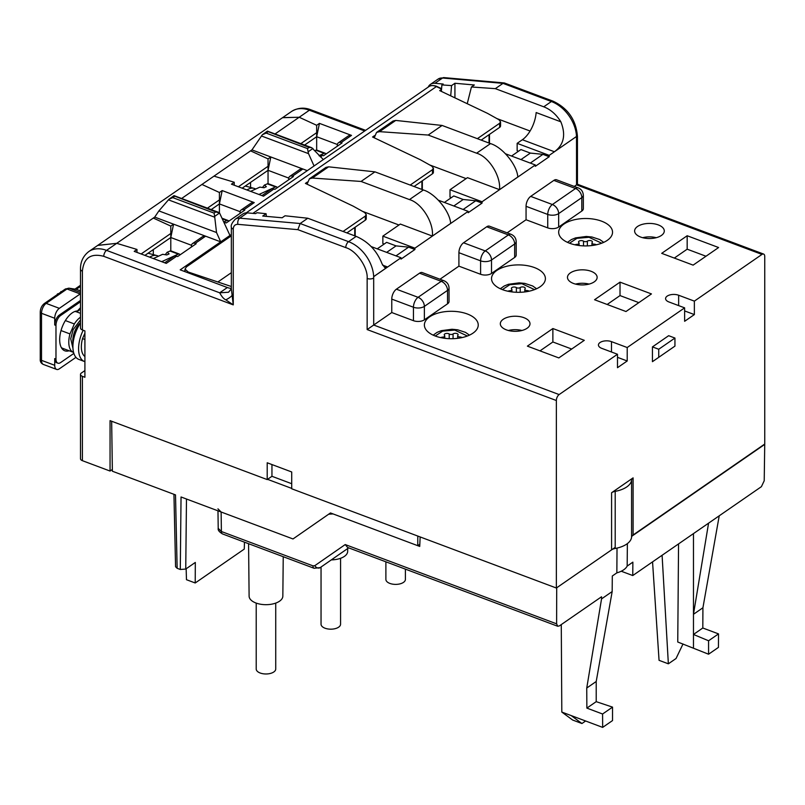 <?xml version="1.0" encoding="UTF-8"?>
<svg xmlns="http://www.w3.org/2000/svg" width="805" height="805" viewBox="0 0 805 805"><rect width="100%" height="100%" fill="white"/><g stroke="black" fill="none" stroke-linecap="round" stroke-linejoin="round"><path stroke-width="1.21" d="M158.424 256.231A23.426 11.954 110.6 0 0 156.804 255.547A23.426 11.954 110.6 0 0 149.68 257.167M173.94 494.31L175.56 566.72L177.15 568.3L175.51 494.904L112.368 471.217L111.664 421.246M267.552 479.337L291.712 488.404M177.15 568.3L180.29 569.477L185.744 569.055L195.313 562.443L195.223 582.981L244.267 549.091L244.468 542.168M180.29 569.477L181.044 496.977L293 538.958L330.473 512.946L417.765 545.689L417.785 536.05M417.765 545.689L419.828 544.261M195.223 582.981L186.468 579.701L186.156 568.773M626.743 486.945A24.985 12.719 0 0 0 631.583 480.032L631.583 537.156A24.985 12.719 180 0 1 626.743 544.069A24.985 12.719 180 0 1 615.201 548.477L615.201 491.352A24.985 12.719 0 0 0 626.743 486.945M658.259 224.897A14.832 7.547 180 0 1 664.286 230.985A14.832 7.547 180 0 1 656.145 237.717A14.832 7.547 180 0 1 640.659 237.062A14.832 7.547 180 0 1 634.622 230.985A14.832 7.547 180 0 1 642.762 224.243A14.832 7.547 180 0 1 658.259 224.897M591.101 271.295A14.832 7.547 180 0 1 597.139 277.373A14.832 7.547 180 0 1 588.998 284.115A14.832 7.547 180 0 1 573.502 283.461A14.832 7.547 180 0 1 567.475 277.373A14.832 7.547 180 0 1 575.615 270.641A14.832 7.547 180 0 1 591.101 271.295M523.954 317.693A14.832 7.547 180 0 1 529.992 323.771A14.832 7.547 180 0 1 521.851 330.513A14.832 7.547 180 0 1 506.355 329.849A14.832 7.547 180 0 1 500.318 323.771A14.832 7.547 180 0 1 508.468 317.039A14.832 7.547 180 0 1 523.954 317.693M601.587 221.174A26.937 13.715 180 0 1 612.545 232.212A26.937 13.715 180 0 1 597.753 244.448A26.937 13.715 180 0 1 569.628 243.251A26.937 13.715 180 0 1 558.67 232.212A26.937 13.715 180 0 1 573.462 219.976A26.937 13.715 180 0 1 601.587 221.174M534.44 267.572A26.937 13.715 180 0 1 545.398 278.611A26.937 13.715 180 0 1 530.606 290.847A26.937 13.715 180 0 1 502.481 289.649A26.937 13.715 180 0 1 491.523 278.611A26.937 13.715 180 0 1 506.305 266.375A26.937 13.715 180 0 1 534.44 267.572M467.282 313.97A26.937 13.715 180 0 1 478.24 325.009A26.937 13.715 180 0 1 463.459 337.245A26.937 13.715 180 0 1 435.334 336.047A26.937 13.715 180 0 1 424.376 325.009A26.937 13.715 180 0 1 439.158 312.763A26.937 13.715 180 0 1 467.282 313.97M291.712 483.714L271.949 476.298L267.2 479.579L110.054 420.643L110.054 471.046L82.392 460.671A4.689 2.385 180 0 1 80.49 458.749L80.49 374.416A4.689 2.385 0 0 0 82.392 376.327L84.907 377.273L84.907 330.905L82.392 329.959L82.392 271.154C83.75 257.892 90.874 252.941 103.765 256.322L233.259 304.884L231.347 288.904L231.347 227.171A4.689 2.385 0 0 0 233.259 229.093C233.46 225.893 235.01 224.313 237.918 224.343L297.87 229.656L300.154 223.518L348.555 241.671A4.689 2.395 110.6 0 0 345.778 247.628C356.353 250.566 368.106 267.542 367.15 278.49L367.15 329.567L373.701 325.029L559.133 394.571A4.689 2.395 110.6 0 0 556.356 400.518L556.356 588.022L291.712 488.776L291.712 471.972L267.2 462.774L267.2 479.579M694.363 301.13L694.363 314.574L684.632 321.296L684.632 307.852L668.915 301.956A8.201 4.176 180 0 1 665.584 298.605A8.201 4.176 180 0 1 670.082 294.872A8.201 4.176 180 0 1 678.645 295.244L694.363 301.13L761.973 254.42A4.689 2.395 110.6 0 1 763.613 254.068A4.689 2.395 110.6 0 1 764.75 256.533L764.75 444.028L633.092 534.993A7.809 3.975 180 0 0 631.583 537.156M556.356 588.022L611.589 549.845A7.809 3.975 180 0 1 615.201 548.477M271.949 464.555L271.949 476.298M652.442 361.676L674.942 346.12L652.442 361.676L652.442 346.895L668.653 335.695L674.942 338.05L658.732 349.249L652.442 346.895M684.632 307.852L627.206 347.529L627.206 360.972L617.485 367.694L617.485 354.25L559.133 394.571M611.589 549.845L611.589 492.73L633.092 477.868A7.809 3.975 0 0 0 631.583 480.032M110.054 471.046L112.348 469.456M103.765 256.322A4.689 2.395 -69.4 0 1 106.542 250.375L219.695 292.809C221.788 296.703 223.84 299.047 225.843 299.842L233.259 304.884L233.259 229.093M82.392 271.154A4.689 2.385 -0 0 1 80.49 269.242L80.49 328.038A4.689 2.385 -0 0 0 82.392 329.959M84.907 370.572L81.406 372.997A4.689 2.385 0 0 0 80.49 374.416M674.942 346.12L674.942 338.05M658.732 357.319L658.732 349.249M617.485 354.25L601.768 348.354A8.201 4.176 180 0 1 598.437 344.993A8.201 4.176 180 0 1 602.935 341.27A8.201 4.176 180 0 1 611.488 341.642L627.206 347.529M627.206 360.972L617.485 357.329M625.978 311.525L594.553 299.742L620.021 282.142L651.446 293.926L625.978 311.525M687.168 235.744L718.603 247.527L693.125 265.127L661.7 253.344L687.168 235.744L687.168 249.188L674.308 258.073M558.831 357.923L527.396 346.14L552.874 328.541L584.299 340.324L558.831 357.923M761.973 254.42L576.541 184.878L574.277 186.438M581.814 211.041L581.814 197.607A7.809 3.975 0 0 0 583.343 195.243L583.343 208.686A7.809 3.975 180 0 1 581.814 211.041L558.66 227.04A7.809 3.975 180 0 1 547.742 227.885L526.057 219.755L507.13 232.836M514.667 257.439L514.667 243.996A7.809 3.975 0 0 0 516.186 241.641L516.186 255.084A7.809 3.975 180 0 1 514.667 257.439L491.513 273.438A7.809 3.975 180 0 1 480.595 274.284L458.91 266.153L439.973 279.234M447.52 303.837L447.52 290.394A7.809 3.975 0 0 0 449.039 288.039L449.039 301.483A7.809 3.975 180 0 1 447.52 303.837L424.366 319.837A7.809 3.975 180 0 1 413.448 320.682L391.763 312.541L373.701 325.029L373.681 276.628A31.234 21.644 -124.6 0 0 348.555 241.671L356.192 236.388C368.398 241.721 377.032 250.908 382.103 263.959L384.76 267.562L387.597 266.998L373.661 276.628M684.632 310.931L694.363 314.574M611.589 492.73A7.809 3.975 180 0 1 615.201 491.352M543.757 106.803L551.395 101.521L502.994 83.368L495.347 88.651L543.757 106.803C550.64 109.51 556.346 114.521 560.854 121.817C566.046 134.807 563.892 144.789 554.404 151.753L576.511 136.478L576.541 184.878L577.447 184.244L577.447 136.417C576.088 119.965 567.958 108.212 553.035 101.168A4.689 2.395 110.6 0 0 551.395 101.521A31.234 21.644 55.4 0 1 576.511 136.478L549.211 155.365L549.211 156.713L535.325 166.313L535.325 164.965L482.064 201.763L482.064 203.112L468.168 212.711L468.168 211.363L414.917 248.161L414.917 249.5L401.021 259.099L401.021 257.761L373.701 276.638M428.21 87.101A12.488 8.654 55.4 0 1 430.423 84.384A12.488 8.654 55.4 0 1 434.921 83.297L442.559 78.015A4.689 2.928 -84.9 0 1 443.947 77.612L438.061 79.101A12.488 8.654 55.4 0 1 442.559 78.015L502.994 83.368L504.333 82.955L553.035 101.168M391.763 312.541L391.763 299.108A7.809 3.985 -69.4 0 1 396.392 289.186L419.546 273.187A7.809 3.985 -69.4 0 1 422.283 272.593L443.978 280.734A7.809 3.985 110.6 0 0 441.231 281.317L419.546 273.187M458.91 266.153L458.91 252.71A7.809 3.985 -69.4 0 1 463.539 242.788L486.693 226.789A7.809 3.985 -69.4 0 1 489.44 226.195L511.125 234.336A7.809 3.985 110.6 0 0 508.378 234.919L486.693 226.789M526.057 219.755L526.057 206.311A7.809 3.985 -69.4 0 1 530.686 196.39L553.85 180.39A7.809 3.985 -69.4 0 1 556.587 179.797L578.272 187.937A7.809 3.985 110.6 0 0 575.535 188.521L553.85 180.39M356.192 236.388L307.792 218.236L300.154 223.518L239.719 218.165A12.488 8.654 -124.6 0 0 235.221 219.252L242.858 213.969A12.488 8.654 -124.6 0 1 247.356 212.892L239.719 218.165A4.689 2.928 -84.9 0 0 237.918 224.343M307.792 218.236L285.03 215.78L282.142 217.773L262.732 216.052L266.103 213.728L256.906 212.731L255.618 213.617L247.356 212.892M231.8 295.707A15.617 3.864 -19.3 0 1 225.843 299.842M136.981 252.408L136.981 249.449L116.735 243.331L97.787 245.344M231.347 288.331A15.617 10.817 55.4 0 1 227.332 287.526L180.189 269.846L220.711 241.852L154.711 217.098L153.322 218.054L170.791 226.084L170.791 237.515L191.499 245.284M195.202 243.392A4.689 3.25 -124.6 0 0 192.546 243.563L202.679 236.569L205.627 236.187L195.202 243.392L196.148 243.744L177.623 256.543L176.677 256.191A4.689 3.25 -124.6 0 0 174.021 256.362L164.703 262.802M176.677 256.191L166.263 263.386L134.204 251.361L136.981 249.449M88.791 251.563L97.677 245.424L116.735 243.331L106.542 250.375A31.234 21.644 -124.6 0 0 88.791 251.563C83.157 255.97 80.389 261.867 80.49 269.242M282.646 117.621L299.198 117.258L316.667 125.288L316.667 150.052M642.692 237.696A14.832 7.547 180 0 1 656.226 237.696M575.545 284.095A14.832 7.547 180 0 1 589.069 284.095M508.388 330.493A14.832 7.547 180 0 1 521.922 330.493M620.021 282.142L620.021 295.586L607.161 304.471M638.838 302.64L620.021 295.586M705.995 256.242L687.168 249.188M552.874 328.541L552.874 341.974L540.004 350.869M571.691 349.038L552.874 341.974M434.921 83.297L443.183 84.032L441.895 84.917L451.555 85.592L454.926 83.267L474.336 84.978L471.438 86.98L495.347 88.651M351.503 135.391L341.079 142.596A4.689 3.25 -124.6 0 0 338.422 142.777L348.555 135.773L351.503 135.391L319.444 123.376L316.667 125.288M341.079 142.596L342.024 142.948L323.499 155.747L322.564 155.395L320.39 156.894M371.256 246.602L401.021 257.761M396 255.879L408.628 247.145L396.06 245.887L386.662 252.378M414.917 249.5L408.628 247.145M468.168 211.363L438.403 200.204M312.36 178.046L309.402 178.821L325.945 167.4L328.601 166.826L312.36 178.046L361.053 181.447L409.453 199.59L423.35 189.99C435.304 193.512 449.945 211.423 450.659 223.428L432.366 236.066L400.337 224.062L382.858 236.137L414.917 248.161M463.147 209.481L475.775 200.747L463.207 199.489L453.819 205.979M482.064 203.112L475.775 200.747M499.513 189.668C501.022 176.124 488.746 156.583 476.6 153.202L490.497 143.602C502.461 147.114 517.092 165.025 517.806 177.03L499.513 189.668L467.484 177.664L450.005 189.739L482.064 201.763M535.325 164.965L505.56 153.805M530.294 163.083L542.932 154.349L530.354 153.091L520.966 159.581M549.211 156.713L542.932 154.349M560.854 121.817L536.16 112.549A23.426 11.954 -69.4 0 1 522.375 139.738L517.152 143.34L549.211 155.365M192.546 243.563A4.689 3.25 -124.6 0 0 191.429 246.008L191.429 247.004M173.991 195.655L168.98 199.248L158.897 210.91L216.525 232.524L214.653 216.384L219.564 212.993L229.968 235.452L231.347 234.497M158.897 210.91L154.711 217.098L116.735 243.331M229.968 235.452L220.711 241.852L216.525 232.524M185.019 270.54L183.973 271.265M319.444 123.376L316.667 136.719L337.375 144.487M170.791 250.848L170.791 237.515L173.568 224.162L170.791 226.084M153.322 254.632L153.322 249.58M224.092 222.351A4.689 3.25 -124.6 0 1 225.309 222.593L226.245 222.945L244.77 210.145L243.835 209.793A4.689 3.25 55.4 0 0 241.168 209.974A4.689 3.25 55.4 0 0 240.061 212.409L240.061 213.406M219.413 212.852L219.413 203.917L240.121 211.685M219.413 192.486L219.413 203.917L222.19 190.574L219.413 192.486L201.944 184.456L181.638 198.483M307.289 170.65L251.965 149.901L201.944 184.456L213.989 176.134L234.235 182.252L234.235 185.21M261.957 195.605L271.275 189.175A4.689 3.25 -124.6 0 1 273.931 188.994L274.877 189.346L293.402 176.547L292.457 176.194A4.689 3.25 55.4 0 0 289.79 176.376A4.689 3.25 55.4 0 0 288.683 178.811L288.683 179.807M268.045 183.651L268.045 170.318L288.754 178.086M268.045 158.887L268.045 170.318L270.822 156.975L268.045 158.887L250.576 150.857L251.965 149.901L262.37 134.717L266.153 133.087L307.48 148.583L308.526 153.644L314.061 165.971M250.576 187.434L250.576 182.383M467.232 103.704L471.438 86.98M530.082 131.024L496.836 118.556M454.926 83.267L454.926 97.848M323.328 159.571L311.756 147.728L267.461 131.114M319.344 155.959L319.897 155.576A4.689 3.25 55.4 0 1 322.564 155.395M338.422 142.777A4.689 3.25 -124.6 0 0 337.315 145.212L337.315 146.208M384.196 244.036L382.858 243.533L382.858 236.137M396.06 245.887L386.631 242.355L377.233 248.836M409.453 199.59C421.599 202.981 433.875 222.522 432.366 236.066M309.402 178.821L307.067 184.184M398.958 225.008L362.532 211.353M423.35 189.99L374.939 171.847L328.601 166.826M379.517 131.648L376.549 132.433L393.092 121.002L395.748 120.428L379.517 131.648L428.2 135.049L476.6 153.202M490.497 143.602L442.096 125.449L395.748 120.428M451.343 197.638L450.005 197.134L450.005 189.739M463.207 199.489L453.779 195.957L444.39 202.447M376.549 132.433L374.214 137.786M466.115 178.609L429.689 164.955M518.5 151.239L517.152 150.736L517.152 143.34M530.354 153.091L520.926 149.559L511.537 156.049M266.103 213.728L266.344 216.374M273.931 188.994L263.517 196.189L231.458 184.174L234.235 182.252M222.19 190.574L254.249 202.588L243.835 209.793M241.168 209.974L251.301 202.971L254.249 202.588M289.79 176.376L299.933 169.372L302.881 168.99L292.457 176.194M450.72 95.845L451.555 85.592M441.895 84.917L441.361 91.388M374.939 171.847L361.053 181.447M442.096 125.449L428.2 135.049M168.98 199.248L172.763 197.617L214.08 213.114L214.653 216.384M307.48 148.583L309.17 147.406L311.756 147.728M214.08 213.114L215.78 211.936L219.564 212.993M215.78 211.936L173.88 195.857L174.454 196.44L172.763 197.617M267.381 131.124L262.37 134.717M309.17 147.406L267.28 131.326L267.854 131.909L266.153 133.087M325.914 154.077A3.904 1.992 110.6 0 0 325.17 153.242A3.904 1.992 110.6 0 0 324.163 153.322L319.032 155.657M325.17 153.242L316.596 150.022L314.654 150.726M441.532 89.345L439.701 90.603L487.478 113.344L498.959 119.734L500.549 121.797L500.549 125.962A4.689 2.385 180 0 1 499.633 127.381L481.199 140.11M231.347 286.52L188.199 272.01L185.019 269.091L186.539 266.797L231.347 235.835M410.218 185.07L432.486 169.684L433.392 168.195L433.392 172.361A4.689 2.385 180 0 1 432.486 173.769L414.052 186.508M343.061 231.468L365.329 216.082L366.245 214.593L366.245 218.759A4.689 2.385 180 0 1 365.329 220.168L346.905 232.907M231.347 272.684L218.366 281.649M366.245 214.593L364.655 212.53L353.174 206.14L305.407 183.399L307.319 182.071M433.392 168.195L431.812 166.132L420.331 159.742L372.554 137.001L374.466 135.673M477.365 138.671L499.633 123.286L500.549 121.797M405.398 569.135L405.398 579.419A9.761 4.971 180 0 1 400.045 583.856A9.761 4.971 180 0 1 389.851 583.414A9.761 4.971 180 0 1 385.887 579.419L385.887 561.82M277.292 187.676A3.904 1.992 110.6 0 0 276.538 186.841A3.904 1.992 110.6 0 0 275.541 186.921L258.938 194.478M276.538 186.841L267.974 183.62L264.453 185.039A46.841 35.863 -114.5 0 0 262.531 187.515M250.597 191.349L259.884 187.122L264.07 187.746L266.354 186.7L264.453 185.039M275.733 603.096L275.733 669.015A9.761 4.971 180 0 1 270.379 673.443A9.761 4.971 180 0 1 260.186 673.01A9.761 4.971 180 0 1 256.211 669.015L256.211 603.096M516.367 292.275L516.367 287.576A2.747 1.399 0 0 0 515.764 287.274A2.747 1.399 0 0 0 512.896 287.154A2.747 1.399 0 0 0 511.386 288.401A2.747 1.399 0 0 0 511.668 289.025A2.345 1.187 180 0 1 511.91 289.548A2.345 1.187 180 0 1 509.807 290.736A2.747 1.399 0 0 0 507.965 291.239M529.127 291.199A2.747 1.399 0 0 0 528.462 290.836A2.747 1.399 0 0 0 527.003 290.575A2.345 1.187 180 0 1 524.81 289.377A2.345 1.187 180 0 1 525.011 288.894A2.747 1.399 0 0 0 525.252 288.321A2.747 1.399 0 0 0 524.136 287.194A2.747 1.399 0 0 0 520.211 287.546L520.211 292.296M516.367 287.576A2.345 1.187 0 0 0 520.211 287.546M228.66 221.274A3.904 1.992 110.6 0 0 227.916 220.439A3.904 1.992 110.6 0 0 226.909 220.52L223.891 221.898M80.49 307.681L77.461 310.961A21.081 10.767 110.6 0 0 61.422 329.245A21.081 10.767 110.6 0 0 64.782 350.789A21.081 10.767 110.6 0 0 69.139 350.759M73.859 353.415L60.606 362.572A7.809 3.985 -69.4 0 1 57.869 363.166A7.809 3.985 -69.4 0 1 55.978 359.05L55.978 325.451A7.809 3.985 -69.4 0 1 60.606 315.53L80.49 301.795M78.538 309.784L79.262 310.056M80.138 308.275L80.349 309.241M80.49 293.745A7.809 3.985 110.6 0 0 80.188 293.936L59.349 308.335A7.809 3.985 110.6 0 0 54.72 318.257L41.518 313.306L41.518 360.348L54.72 365.299L54.72 358.577A7.809 3.985 110.6 0 0 56.612 362.693L57.869 363.166M54.72 318.257L54.72 324.978A7.809 3.985 -69.4 0 1 59.349 315.057L60.606 315.53M80.49 286.379L76.254 289.307L80.49 290.897M80.49 300.456L59.349 315.057M54.72 365.299A7.809 3.985 110.6 0 0 56.612 369.415A7.809 3.985 110.6 0 0 59.349 368.821L75.962 357.35M80.188 293.936L66.996 288.985A7.809 3.985 -69.4 0 1 69.311 288.291L76.254 289.307L68.838 288.17L65.215 289.106A3.119 2.163 55.4 0 1 66.996 288.985L46.157 303.384L59.349 308.335M62.196 291.199L60.878 292.104M57.397 294.519L57.92 294.147M57.397 293.956L58.705 293.614M61.411 291.742L60.878 291.541M80.309 309.271L80.057 308.265M583.514 245.877L583.514 241.178A2.747 1.399 0 0 0 582.911 240.876A2.747 1.399 0 0 0 580.043 240.755A2.747 1.399 0 0 0 578.533 242.003A2.747 1.399 0 0 0 578.815 242.627A2.345 1.187 180 0 1 579.067 243.15A2.345 1.187 180 0 1 576.954 244.338A2.747 1.399 0 0 0 575.112 244.841M596.284 244.801A2.747 1.399 0 0 0 595.609 244.448A2.747 1.399 0 0 0 594.15 244.177A2.345 1.187 180 0 1 591.957 242.979A2.345 1.187 180 0 1 592.168 242.496A2.747 1.399 0 0 0 592.41 241.923A2.747 1.399 0 0 0 591.283 240.796A2.747 1.399 0 0 0 587.368 241.148L587.368 245.897M583.514 241.178A2.345 1.187 0 0 0 587.368 241.148M421.89 189.447L421.911 181.085M422.343 180.783L422.323 189.608M489.038 143.049L489.058 134.687M489.49 134.385L489.47 143.21M255.678 189.034A23.426 11.954 110.6 0 0 254.058 188.35A23.426 11.954 110.6 0 0 246.924 189.97M180.038 254.873A3.904 1.992 110.6 0 0 179.284 254.028A3.904 1.992 110.6 0 0 178.287 254.118L161.684 261.675M179.284 254.028L170.72 250.818L167.199 252.237A46.841 35.863 -114.5 0 0 165.277 254.702M153.342 258.546L162.63 254.32L166.816 254.933L169.11 253.897L167.199 252.237M354.733 235.845L354.753 227.483M355.196 227.181L355.176 236.006M340.565 558.298L340.565 624.217A9.761 4.971 180 0 1 335.212 628.645A9.761 4.971 180 0 1 325.019 628.212A9.761 4.971 180 0 1 321.044 624.217L321.044 567.022M449.21 338.674L449.21 333.974A2.747 1.399 0 0 0 448.616 333.673A2.747 1.399 0 0 0 445.739 333.542A2.747 1.399 0 0 0 444.229 334.8A2.747 1.399 0 0 0 444.521 335.413A2.345 1.187 180 0 1 444.763 335.947A2.345 1.187 180 0 1 442.659 337.134A2.747 1.399 0 0 0 440.818 337.637M461.979 337.597A2.747 1.399 0 0 0 461.315 337.235A2.747 1.399 0 0 0 459.856 336.963A2.345 1.187 180 0 1 457.653 335.776A2.345 1.187 180 0 1 457.864 335.293A2.747 1.399 0 0 0 458.105 334.709A2.747 1.399 0 0 0 456.988 333.582A2.747 1.399 0 0 0 453.064 333.944L453.064 338.684M449.21 333.974A2.345 1.187 0 0 0 453.064 333.944M283.239 556.708L282.837 596.143A16.865 8.583 180 0 1 279.556 601.184A16.865 8.583 180 0 1 260.75 604.263A16.865 8.583 180 0 1 249.107 596.143L248.574 543.707M347.7 548.608L347.669 551.345A16.865 8.583 180 0 1 344.389 556.396A16.865 8.583 180 0 1 331.388 559.878M420.15 536.935L419.727 546.424L333.069 513.922L328.641 514.224L293 538.958L221.123 512L217.944 508.83M314.091 568.28L222.532 533.936A4.689 2.395 -69.4 0 1 221.395 531.511L312.954 565.845A4.689 2.395 110.6 0 0 314.091 568.28L320.179 567.626A4.689 3.401 -124.8 0 1 314.725 565.724L345.224 544.562L556.617 623.845L556.698 587.781L615.201 547.36M328.641 514.214L330.473 512.956L328.641 514.224M621.249 571.228L632.76 575.545L761.409 486.663L764.217 480.756L764.73 444.39L631.945 536.14M556.617 623.845L557.734 626.26L559.364 625.908L601.546 596.767L601.546 598.9L612.172 591.554L612.303 576.008L616.851 572.858L617.022 548.094M345.224 544.562L347.609 547.46L557.734 626.26M627.377 543.617L627.165 566.086L632.871 562.142L632.76 575.545M719.227 515.804L702.926 607.755L702.805 628.001L718.523 633.897L718.442 647.391L708.571 654.213L677.75 642.008L678.555 543.908M652.553 561.87L659.054 660.331L668.361 663.813L676.049 658.51L683.002 643.98M662.092 555.279L668.361 663.813M693.467 533.604L693.467 647.904M702.926 607.755L693.467 614.296L708.571 523.169M561.276 624.589L561.81 712.063L602.663 727.388L612.535 720.566L612.535 707.132L596.213 701.658L596.213 681.493L586.744 688.034L601.546 598.9M571.238 715.605L581.945 723.524L585.607 720.988M561.81 712.063L572.647 720.032L581.945 723.524M602.663 727.388L602.583 714.005L586.865 708.108L586.744 688.034M627.165 566.086A21.202 10.787 180 0 1 616.851 572.858M612.172 591.554L596.213 681.493M708.571 654.213L708.571 640.77L718.523 633.897M708.571 640.77L693.467 634.461L702.805 628.001M596.213 701.658L586.865 708.108M612.535 707.132L602.583 714.005M249.973 182.805A23.426 11.954 110.6 0 0 250.576 183.792M97.888 245.273L282.535 117.691L299.198 117.258L275.028 133.962M153.322 250.979A23.426 11.954 -69.4 0 1 152.719 249.993M316.898 135.602L316.898 132.523L300.829 143.632M171.022 236.398L171.022 233.319L141.137 253.967M219.644 202.8L219.644 199.721L207.428 208.163M268.276 169.201L268.276 166.122L238.391 186.77M304.612 145.051L316.667 136.719M242.174 188.189L268.045 170.318M211.212 209.582L219.413 203.917M144.92 255.386L170.791 237.515M83.187 330.261A24.2 12.357 110.6 0 0 78.578 348.756A24.2 12.357 110.6 0 0 84.434 361.495L78.769 359.372A24.2 12.357 -69.4 0 1 72.913 346.633A24.2 12.357 -69.4 0 1 80.49 323.036M72.973 348.404L70.729 338.764L73.175 329.577L80.49 319.917M80.49 317.23A19.521 9.962 110.6 0 0 74.332 323.942L69.965 333.914A19.521 9.962 110.6 0 0 73.507 352.389A19.521 9.962 110.6 0 0 73.577 352.419M61.029 330.563L69.965 333.914M73.507 352.389L62.82 348.384A19.521 9.962 -69.4 0 1 61.301 347.498M65.356 320.571L74.332 323.942M74.795 311.505A19.521 9.962 -69.4 0 1 76.525 311.837A19.521 9.962 -69.4 0 1 76.787 311.938L80.49 309.13M84.907 333.2L82.533 338.623A19.521 9.962 110.6 0 0 84.907 356.494M82.533 338.623L84.907 339.519M186.478 499.009L185.744 569.055M367.15 329.567L556.356 400.518M297.87 229.656L345.778 247.628M82.392 460.671L82.392 376.327M633.092 477.868L633.092 534.993M367.15 278.49A4.689 2.385 0 0 0 373.701 277.987M611.488 352.006L611.488 341.642M678.645 305.608L678.645 295.244M576.541 137.836A4.689 2.385 0 0 0 577.447 136.417M364.715 130.974L309.382 110.225A4.689 2.395 -69.4 0 1 311.032 109.862C304.371 107.186 297.9 107.699 291.631 111.412A31.234 21.644 55.4 0 1 309.382 110.225L299.198 117.258M227.332 287.526L219.695 292.809L228.54 292.235L231.347 288.764M391.763 299.108L413.448 307.238L413.448 320.682M396.392 289.186L418.077 297.317L441.231 281.317A7.809 5.414 55.4 0 1 447.52 290.394L424.366 306.393L424.366 319.837M458.91 252.71L480.595 260.84L480.595 274.284M463.539 242.788L485.224 250.919L508.378 234.919A7.809 5.414 55.4 0 1 514.667 243.996L491.513 259.995L491.513 273.438M526.057 206.311L547.742 214.442L547.742 227.885M530.686 196.39L552.381 204.52L575.535 188.521A7.809 5.414 55.4 0 1 581.814 197.607L558.66 213.597L558.66 227.04M387.597 266.998L382.556 265.117M554.404 151.753L522.375 139.738M413.448 307.238A7.809 3.975 0 0 0 424.366 306.393A7.809 5.414 -124.6 0 0 418.077 297.317A7.809 3.985 110.6 0 0 413.448 307.238M480.595 260.84A7.809 3.975 0 0 0 491.513 259.995A7.809 5.414 -124.6 0 0 485.224 250.919A7.809 3.985 110.6 0 0 480.595 260.84M547.742 214.442A7.809 3.975 0 0 0 558.66 213.597A7.809 5.414 -124.6 0 0 552.381 204.52A7.809 3.985 110.6 0 0 547.742 214.442M214.804 217.239L168.466 199.861M308.053 151.853L312.954 148.462M225.309 222.593L224.464 223.176M261.394 135.965L308.526 153.644M315.822 150.193L324.163 153.322M188.199 272.01L188.199 272.845M252.891 213.375L436.391 86.588A1.56 0.714 -64.5 0 1 436.944 86.477L436.048 86.095C432.567 85.199 430.172 85.39 428.844 86.658A11.713 8.12 55.4 0 1 435.505 86.216A11.713 8.12 55.4 0 1 436.391 86.588L441.553 89.053M365.329 216.082L365.329 220.168M432.486 169.684L432.486 173.769M499.633 123.286L499.633 127.381M267.2 183.792L275.541 186.921M527.003 290.575L527.003 291.611M502.37 289.609L509.786 284.728L521.871 283.682L534.54 289.609M509.807 291.591L509.807 290.736M222.532 218.869L226.909 220.52M54.72 358.577L55.978 359.05M55.978 325.451L54.72 324.978M56.612 369.415L43.41 364.464A7.809 3.985 -69.4 0 1 41.518 360.348A3.119 1.59 180 0 1 40.25 359.07L40.25 312.028A3.119 1.59 0 0 0 41.518 313.306A7.809 3.985 -69.4 0 1 46.157 303.384A3.119 2.163 -124.6 0 0 44.376 303.505L65.215 289.106M68.838 288.17A3.119 2.667 -81.6 0 1 69.311 288.291L80.49 292.487M594.15 244.177L594.15 245.213M569.517 243.211L576.933 238.33L589.029 237.284L601.697 243.211M576.954 245.193L576.954 244.338M169.946 250.989L178.287 254.118M459.856 336.963L459.856 338.009M435.223 336.007L442.639 331.127L454.724 330.08L467.393 336.007M442.659 337.989L442.659 337.134M320.179 567.626L348.656 547.853M314.725 565.724L312.954 565.845M221.123 512L221.395 531.511L218.215 528.352C217.783 530.092 219.212 531.954 222.532 533.936M80.49 322.704A14.832 7.577 110.6 0 0 75.117 330.483A14.832 7.577 110.6 0 0 73.064 343.524M148.029 253.233L156.804 255.547M763.613 254.068L577.447 184.244M504.333 82.955L443.947 77.612M365.621 130.34L311.032 109.862M228.54 292.235L231.347 288.904M291.631 111.412L282.756 117.54M443.978 280.734C447.198 282.163 448.888 284.598 449.039 288.039M516.186 241.641C516.045 238.2 514.355 235.764 511.125 234.336M578.272 187.937C581.341 189.155 583.031 191.59 583.343 195.243M438.061 79.101L430.423 84.384M231.347 227.171C230.733 225.39 232.021 222.754 235.221 219.252M218.366 212.258L174.071 195.645M441.583 88.681L436.944 86.477M246.189 212.872L428.844 86.658M185.019 271.657L185.019 269.091M511.91 291.913L511.91 289.548M524.81 291.933L524.81 289.377M536.583 288.754L532.669 285.976L524.8 283.4L519.155 282.857L508.418 284.286L504.242 285.976L500.328 288.754M222.281 218.326L227.916 220.439M74.996 289.075L80.49 285.272M43.41 364.464C41.055 363.397 40.009 361.606 40.25 359.07M40.25 312.028C40.411 308.436 41.79 305.588 44.376 303.505M579.067 245.515L579.067 243.15M591.957 245.535L591.957 242.979M603.74 242.355L599.826 239.578L591.957 237.002L586.302 236.459L575.565 237.888L571.389 239.588L567.485 242.355M245.284 186.036L254.058 188.35M444.763 338.311L444.763 335.947M457.653 338.331L457.653 335.776M469.436 335.152L465.521 332.374L457.653 329.798L451.997 329.255L441.261 330.684L437.085 332.374L433.181 335.152M217.974 510.823L218.215 528.352M80.49 313.316L76.525 311.837"/></g></svg>
